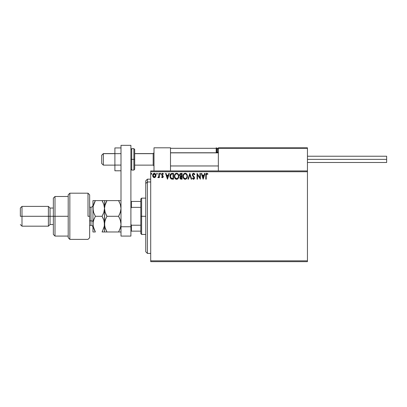 <?xml version="1.0" encoding="UTF-8"?>
<svg xmlns="http://www.w3.org/2000/svg" width="407" height="407" viewBox="0 0 407 407"><rect width="100%" height="100%" fill="white"/><g stroke="black" fill="none" stroke-linecap="round" stroke-linejoin="round"><path stroke-width="0.61" d="M150.702 261.66L307.448 261.66L150.702 261.66L150.702 171.739L307.448 171.739L307.448 260.836L150.702 260.836L150.702 261.66M307.448 170.915L150.702 170.915L150.702 260.836L307.448 260.836L307.448 261.66L307.448 171.739L150.702 171.739L150.702 170.915L307.448 170.915L307.448 171.739L307.448 147.812L307.448 170.915M155.525 176.984L155.906 174.924L155.042 173.514L153.612 173.514L152.793 174.74L152.935 176.643L153.968 177.635L155.296 177.264L155.957 175.488C155.967 174.288 155.423 173.565 154.324 173.316C153.23 173.565 152.686 174.288 152.701 175.488L153.129 176.984L154.324 177.681L155.525 176.984M158.918 173.387L159.361 173.387L158.918 173.387L158.816 176.399L157.809 177.538L158.409 177.615L158.918 176.984L158.918 177.61L159.361 177.61L159.361 173.387L159.361 177.61L159.361 173.387L158.918 173.387L158.847 176.256L157.809 177.538L158.145 177.681L158.918 176.984L158.918 177.61L159.361 177.61L158.918 177.61M162.439 177.681L163.085 177.315L163.278 176.409L162.134 174.913L162.062 174.272L162.571 173.83L163.182 174.277L163.436 173.886L162.52 173.316L161.925 173.58L161.594 174.318L161.782 175.275L162.836 176.496L162.51 177.152L161.844 176.719L161.584 177.081L161.945 177.483L162.439 177.681L163.288 176.577L162.027 174.511L162.571 173.83L163.182 174.277L163.436 173.886L162.52 173.316L161.584 174.532L162.841 176.597L162.413 177.162L161.844 176.719L161.584 177.081L162.439 177.681M172.034 173.392L170.945 173.692L170.314 174.476L170.075 177.315L171.164 178.907L173.504 179.161L173.504 173.387L172.161 173.387C170.619 173.596 169.882 174.537 169.948 176.2L171.255 178.953L173.504 179.161L173.504 173.387L173.504 179.161L172.629 179.161M180.937 173.387L182.092 173.387L180.642 173.418L179.762 174.16L179.629 175.483L180.484 176.501L179.965 178.012L180.596 179.039L182.092 179.161L182.092 173.387L182.092 179.161L182.092 173.387L180.937 173.387C180.036 173.524 179.579 174.074 179.573 175.025L180.484 176.501L179.945 177.732C179.955 178.642 180.398 179.121 181.278 179.161L182.092 179.161L181.278 179.161M188.426 179.161L187.942 179.161L189.794 173.387L187.942 179.161L188.426 179.161L189.83 174.781L191.234 179.161L191.717 179.161L189.865 173.387L191.717 179.161L189.865 173.387L187.942 179.161L188.426 179.161L189.83 174.781L191.234 179.161L191.717 179.161L191.234 179.161M199.934 173.387L199.934 177.686L197.049 173.387L197.049 179.161L197.492 179.161L197.492 174.857L200.381 179.161L200.381 173.387L199.934 173.387L200.381 173.387L199.934 173.387L199.934 177.686L197.049 173.387L197.049 179.161L197.492 179.161L197.492 174.857L200.381 179.161L200.381 173.387L200.285 179.161M206.227 175.32L206.553 173.937L207.707 174.349L207.931 173.906L206.842 173.24L205.901 173.982L205.784 179.161L206.227 179.161L206.227 175.32L206.848 173.83L207.707 174.349L207.931 173.906L206.842 173.24C205.957 173.54 205.606 174.216 205.784 175.264L205.784 179.161L206.227 179.161L206.252 174.649M204.558 173.387L205.047 173.387L203.195 179.161L205.047 173.387L204.558 173.387L203.968 175.239L202.345 175.239L201.75 173.387L201.267 173.387L203.118 179.161L205.047 173.387L204.558 173.387L203.968 175.239L202.345 175.239L201.75 173.387L201.267 173.387L203.118 179.161L201.267 173.387L201.75 173.387M193.529 173.24L192.618 173.769L192.328 175.071L194.078 178.118L193.635 178.704L192.73 177.976L192.475 178.505L193.615 179.304L194.515 178.2L194.261 177.009L192.837 175.244L192.877 174.277L193.651 173.84L194.465 174.796L194.826 174.501L194.195 173.489L193.529 173.24L194.826 174.501L193.529 173.24L192.308 174.801L194.088 177.986L193.503 178.719L192.73 177.976L192.384 178.332L193.498 179.309L194.531 177.961L192.755 174.812L193.559 173.83L194.465 174.796L194.826 174.501L194.465 174.796M187.423 176.251L186.737 174.064L185.709 173.311L184.936 173.26L183.511 174.293L183.008 176.801L183.837 178.688L185.49 179.289L186.905 178.241L187.423 176.251C187.444 174.603 186.701 173.601 185.195 173.24C183.689 173.616 182.952 174.628 182.982 176.277C182.952 177.945 183.699 178.953 185.231 179.309C186.727 178.917 187.454 177.895 187.423 176.251M178.836 176.251L177.981 173.865L177.116 173.311L176.094 173.316L174.679 174.756L174.511 177.315L175.646 179.024L177.152 179.228L178.317 178.241L178.836 176.251C178.856 174.603 178.113 173.601 176.607 173.24C175.102 173.616 174.364 174.628 174.394 176.277C174.364 177.945 175.112 178.953 176.643 179.309C178.134 178.917 178.866 177.895 178.836 176.251L178.805 176.765M168.874 173.387L169.358 173.387L167.506 179.161L169.358 173.387L168.874 173.387L168.279 175.239L166.656 175.239L166.066 173.387L165.583 173.387L167.435 179.161L169.358 173.387L168.874 173.387L168.279 175.239L166.656 175.239L166.066 173.387L165.583 173.387L167.435 179.161L165.583 173.387L166.066 173.387M160.765 173.713L160.399 173.316L160.77 173.794L160.399 173.316L160.027 173.794L160.399 173.316L160.77 173.794L160.556 173.362L160.119 173.479L160.399 174.277L160.77 173.794L160.399 174.277L160.77 173.794L160.399 174.277L160.027 173.794L160.399 174.277L160.77 173.794L160.399 174.277L160.77 173.794L160.399 173.316L160.032 173.713M157.361 173.794L157.153 173.362L156.715 173.479L156.832 174.232L157.361 173.794L156.995 174.277L157.361 173.794L156.995 174.277L156.624 173.794L156.995 174.277L156.624 173.794L156.995 173.316L156.624 173.794L156.995 173.316L157.361 173.794L156.995 174.277L156.624 173.794L156.995 173.316L157.361 173.794L156.995 173.316L157.361 173.794L156.995 173.316L156.624 173.794L156.995 174.277M151.811 173.794L151.399 173.316L151.073 173.881L151.526 174.262L151.811 173.794L151.44 174.277L151.811 173.794L151.44 174.277L151.068 173.794L151.44 174.277L151.068 173.794L151.44 173.316L151.068 173.794L151.44 173.316L151.811 173.794L151.44 174.277L151.068 173.794L151.44 173.316L151.806 173.713M206.227 179.161L205.784 179.161M205.789 174.99L205.8 174.715M205.8 174.679L205.82 174.394M207.931 173.906L207.707 174.349L206.995 173.855M207.707 174.349L206.848 173.83M203.159 177.767L202.533 175.829L203.78 175.829L203.159 177.767L202.533 175.829L203.78 175.829L203.159 177.767M197.492 179.161L197.049 179.161L197.151 173.387M194.465 174.791L194.322 174.476M193.732 173.86L193.473 173.835M192.765 174.634L192.974 175.503M192.755 174.812L192.898 175.376L192.755 174.812M193.233 175.865L193.635 176.297M194.302 177.086L194.531 177.961M194.47 178.439L194.287 178.856M193.3 179.289L193.045 179.177M192.475 178.505L192.796 178.103M192.73 177.976L193.366 178.698M194.053 178.246L193.783 177.193M193.93 177.406L193.289 176.689M193.081 176.465L192.74 176.053M192.475 175.585L192.384 175.325M192.48 174.008L192.791 173.56M194.627 174.064L194.363 173.662M187.352 177.025L187.24 177.493M187.164 177.701L187.052 177.971M187.047 177.981L186.899 178.246M184.971 179.294L184.417 179.126M183.516 178.276L183.837 178.688L183.521 178.276M183.089 177.259L183.008 176.801M183.008 175.758L183.048 175.483M183.822 173.881L184.402 173.428M185.322 173.245L185.704 173.311M186.228 173.565L186.569 173.865M186.95 174.379L187.134 174.74M187.179 174.852L187.296 175.224M187.383 175.646L187.413 175.992M185.104 173.835L185.21 173.83C186.411 174.13 187.001 174.939 186.981 176.251L186.955 175.844L186.981 176.251C187.006 177.574 186.416 178.398 185.21 178.719C184 178.414 183.404 177.6 183.425 176.277L183.425 176.277C183.394 174.944 183.989 174.13 185.21 173.83L185.836 173.982L185.21 173.83M186.075 174.135L186.584 174.715M186.879 175.432L186.554 174.669M186.752 177.483L185.994 178.459M183.847 177.874L185.419 178.704L184.168 178.261L183.521 177.106M183.521 175.448L183.654 175.051M186.365 178.124L186.65 177.706M186.955 176.669L186.884 177.081M180.016 178.271L179.96 178.007M180.072 177.05L180.342 176.628M179.711 175.738L179.629 175.483M179.594 174.73L179.787 174.11M180.199 175.671L180.092 174.598L180.021 175.025L181.14 173.982L181.649 173.982L181.649 176.129L180.718 176.058L181.425 176.129L180.718 176.058L180.042 175.285M181.029 178.561L180.387 177.722L181.649 176.719L181.649 178.571L180.81 178.505M180.387 177.722L180.494 177.203L180.387 177.722M181.42 176.719L181.008 176.76L181.649 176.719L181.649 178.571L181.186 178.571M180.535 174.074L180.805 174.003M180.581 178.347L180.428 178.052M178.576 177.706L178.317 178.235M177.483 179.085L177.157 179.228L177.483 179.08M176.124 179.243L175.829 179.126M175.244 178.683L174.924 178.271M174.501 177.259L174.42 176.801M175.234 173.881L175.814 173.428M176.862 173.255L177.116 173.311M177.64 173.565L177.981 173.865M178.363 174.379L178.541 174.735M178.592 174.852L178.709 175.224M176.516 173.835L176.623 173.83C177.823 174.13 178.414 174.939 178.388 176.251L178.368 175.844L178.388 176.251C178.419 177.574 177.828 178.398 176.623 178.719C175.412 178.414 174.817 177.6 174.837 176.277L174.837 176.277C174.807 174.944 175.402 174.13 176.623 173.83L176.623 173.83M175.259 177.874L176.831 178.704L175.575 178.261L174.934 177.106M174.934 175.448L175.066 175.051M177.722 174.349L177.996 174.715M177.228 178.566L176.831 178.704M178.164 177.483L177.406 178.459M178.368 176.674L178.291 177.081M172.278 179.156L171.723 179.095M170.579 178.398L170.813 178.658M170.075 177.304L170.014 177.014M169.984 176.775L169.973 175.692M170.314 174.471L170.584 174.043M171.652 173.428L171.907 173.397M171.342 178.337L170.396 176.206L171.393 174.125L173.061 173.982L173.061 178.571L171.143 178.205M170.543 175.173L170.472 175.432M170.808 174.628L171.067 174.338M172.446 178.566L172.12 178.541M170.396 176.206L170.457 175.514L170.396 176.206M170.447 176.852L170.406 176.531M170.614 177.462L170.518 177.172M170.772 177.767L170.625 177.477M170.66 174.878L170.457 175.514M167.47 177.767L166.85 175.829L168.091 175.829L167.47 177.767L166.85 175.829L168.091 175.829L167.47 177.767M161.584 177.081L161.95 176.872M161.844 176.719L162.51 177.152M162.322 177.152L162.734 176.211L161.584 174.532M162.413 177.162L162.841 176.597L162.291 175.778L162.734 176.211M162.744 173.341L163.049 173.479M163.436 173.886L163.126 174.196M162.668 173.84L163.182 174.277L162.449 173.845M162.51 173.835L162.027 174.511L162.184 174.99M162.057 174.288L163.288 176.577M162.134 174.913L162.607 175.351M163.085 177.315L162.815 177.579M157.809 177.538L158.145 177.681L157.809 177.538L158.359 177.131M158.816 176.399L158.872 176.078M158.903 175.712L158.913 175.341M158.918 175.168L158.918 174.807M153.999 177.64L153.673 177.513M152.946 176.663L152.808 176.302M152.798 176.262L152.722 175.88M152.859 174.532L153.093 174.059M152.951 174.318L153.098 174.054M155.56 174.059L155.728 174.359M155.805 174.557L155.932 175.112M155.932 175.89L155.856 176.262M155.515 175.483L155.449 174.924L155.515 175.483L154.329 177.162L153.144 175.483L154.329 173.83L155.51 175.626M154.05 177.116L153.403 176.536M153.21 176.043L153.159 175.768M153.495 174.288L153.8 173.998M153.21 174.924L153.419 174.405M154.604 173.875L155.113 174.227M155.235 176.567L154.858 176.989M151.068 173.794L151.44 173.316M185.816 178.566L185.419 178.704M181.14 173.982L181.649 173.982L181.425 176.129M176.724 173.835L177.03 173.891M178.159 175.035L178.368 175.839M172.583 173.982L173.061 173.982L173.061 178.571L172.766 178.571M171.205 178.251L170.864 177.905M155.235 174.405L155.449 174.924M153.999 147.812L170.502 147.812L153.999 147.812L153.999 170.915L153.999 147.812M170.502 170.915L170.502 147.812L170.502 170.915M290.949 147.812L307.448 147.812L290.949 147.812M103.347 153.673L101.694 155.296L101.694 163.487L101.694 155.24L103.347 153.673L103.347 165.135L103.347 153.673L114.896 153.673L103.347 153.673M153.999 152.859L153.174 153.673L153.174 165.135L153.174 153.673L134.697 153.673L153.174 153.673L153.999 152.859M218.35 152.859L170.502 152.859L218.35 152.859M218.35 148.306L218.35 170.915L218.35 148.306L307.448 148.306L306.954 147.812L218.844 147.812L306.954 147.812L307.448 148.306L218.35 148.306L218.844 147.812L218.386 148.117M307.305 147.96L307.448 148.306M170.645 147.96L170.502 148.306L216.203 148.306L216.493 152.966M219.175 147.812L218.844 147.812A1.318 1.318 0 0 0 217.526 149.135A1.318 1.318 0 0 1 218.656 147.827M170.502 148.306L216.203 148.306L216.203 152.269L216.702 152.269A0.493 0.493 0 0 0 217.196 152.762A0.493 0.493 0 0 1 216.702 152.269L216.702 148.306L217.816 148.306L216.702 148.306A0.493 0.493 0 0 0 216.203 147.812A0.493 0.493 0 0 1 216.702 148.306L216.203 148.306L216.203 147.812L216.203 148.306L216.702 148.306L216.702 152.269L217.592 152.269L216.203 152.269A0.992 0.992 0 0 0 216.336 152.762M218.086 152.762L217.526 152.203L217.526 149.135L217.526 152.203L218.35 152.203L217.526 152.203L218.086 152.762M218.35 149.135L217.526 149.135L218.35 149.135M307.448 159.361L386.65 159.361L386.65 156.227L386.65 159.361L307.448 159.361M386.65 162.5L386.65 159.361L386.65 162.5L307.448 162.5M121.001 165.079L114.896 165.079L114.896 153.648L121.001 153.648L114.896 153.648L114.896 147.929L121.001 147.929L114.896 147.929L114.896 165.079L121.001 165.079M114.896 170.792L121.001 170.792L114.896 170.792L114.896 165.079L114.896 170.792M121.001 236.085L121.001 145.34L130.901 145.34L130.901 226.75L130.901 145.34L121.001 145.34L121.001 226.75L130.901 226.75L121.001 226.75L121.001 236.085L130.901 236.085L130.901 226.75L130.901 236.085L121.001 236.085M130.901 169.261L131.726 170.085L131.726 159.361L131.726 170.085L133.872 170.085L134.697 169.261L134.697 159.361L133.872 159.361L133.872 170.085L133.872 159.361L130.901 159.361L131.726 159.361L131.726 148.636L131.726 159.361L134.697 159.361L134.697 149.461L133.872 148.636L133.872 159.361L133.872 148.636L131.726 148.636L130.901 149.461M134.697 169.261L134.697 149.654M147.4 181.975L147.4 179.161L147.4 181.975L150.702 181.975L147.4 181.975L147.4 253.413L147.4 181.975L145.752 183.501L147.4 181.975M145.752 180.815L145.752 183.501L145.752 180.815L147.4 179.161L150.702 179.161M145.752 251.76L145.752 183.501L145.752 251.76L147.4 253.413L150.702 253.413M140.802 201.44L140.802 216.29L141.626 216.29L141.626 198.138L141.626 216.29L145.752 216.29L141.626 216.29L141.626 234.437L141.626 216.29L140.802 216.29L140.802 198.962L140.802 201.44L130.901 201.44L131.395 201.44L131.395 207.361L140.802 207.361L131.395 207.361L131.395 201.44L140.802 201.44M140.802 225.213L140.802 216.29L140.802 233.613L140.802 225.213L131.395 225.213L130.901 224.206L131.395 225.213L131.395 231.135L140.802 231.135L131.395 231.135L131.395 225.213L140.802 225.213M130.901 208.369L131.395 207.361L130.901 208.369M130.901 231.135L131.395 231.135L130.901 231.135M87.998 216.29L87.998 193.188L87.998 216.29L89.652 216.29L87.998 216.29M89.652 237.724L89.652 194.836L87.998 193.188L69.851 193.188L68.198 194.836L68.198 237.739L69.851 239.387L69.851 193.188L69.851 239.387L87.998 239.387L89.652 237.739L89.652 194.851M68.198 237.647L68.198 216.29L53.348 216.29L53.348 234.437L53.348 216.29L50.051 216.29L50.051 208.038L50.051 216.29L48.402 216.29L48.402 226.185L48.402 216.29L21.998 216.29L21.998 206.39L21.998 216.29L20.35 216.29L20.35 208.038L20.35 216.29L48.402 216.29L48.402 206.39L48.402 216.29L53.348 216.29L53.348 198.138L53.348 216.29L55.001 216.29L55.001 196.489L55.001 216.29L68.198 216.29L68.198 194.897M55.001 216.29L55.001 236.085L55.001 216.29M50.051 216.29L50.051 224.537L50.051 216.29M21.998 216.29L21.998 226.185L21.998 216.29M90.97 225.315L90.97 220.823A1.979 0.992 180 0 1 92.949 221.815A1.979 0.992 0 0 0 90.97 220.823L90.97 207.214L89.652 207.214M89.652 220.823L90.97 220.823L89.652 220.823M120.726 211.004L121.001 208.45L120.324 212.474L118.574 216.29L106.924 216.29L105.184 212.5L104.502 208.45L105.174 204.426L106.924 200.61L118.574 200.61L120.319 204.4L121.001 208.45L120.457 204.838M119.21 200.61L104.502 200.61L106.924 200.61L104.767 205.932M120.319 204.4L118.574 200.61L119.551 202.477L118.574 200.61L120.324 200.61M105.047 212.062L104.502 208.45L104.675 200.61L104.675 206.42M105.947 218.152L104.68 222.064L104.502 231.965L106.924 231.965L105.179 228.164L104.502 224.125L104.675 226.155L104.675 222.095L105.179 220.085L106.924 216.29L105.184 220.075L106.924 216.29L105.952 214.428L106.924 216.29L118.574 216.29L120.324 212.485L119.551 214.418L120.828 210.48M120.477 227.661L121.001 224.125L120.324 220.095L121.001 224.125L120.828 226.155L119.546 230.103L120.319 228.174L118.574 231.965L121.001 231.965L106.924 231.965L118.574 231.965L118.88 231.425M119.597 218.254L118.574 216.29L119.551 214.418L118.574 216.29L120.319 220.085L120.823 222.09M104.68 222.064L105.026 220.574M106.293 231.965L104.68 231.965L106.924 231.965L104.838 226.958M105.184 231.965L103.826 231.965M102.706 200.61L104.502 200.61L102.076 200.61L103.816 204.4L104.502 208.45L103.826 212.474L102.076 216.29L103.821 220.085L104.502 224.125L104.502 208.45L104.675 226.155M105.062 212.123L106.924 216.29M106.924 200.61L105.947 202.483L106.924 200.61L105.835 200.61M103.164 231.965L104.502 231.965L104.502 224.125L105.179 220.085M120.319 228.174L118.574 231.965M120.665 221.306L119.551 218.157M120.426 204.736L120.319 204.411M102.727 215.084L103.826 212.479L104.502 208.45L103.816 204.4L102.076 200.61L103.052 202.477L102.076 200.61L92.949 200.61L92.949 208.45L92.949 200.61L94.287 200.61M103.933 204.772L104.024 205.082M103.816 200.61L95.375 200.61L94.653 201.953M103.119 218.3L102.076 216.29L103.821 212.49M104.044 220.823L104.502 224.125L104.324 222.085L104.324 226.155L102.381 231.425M104.141 211.375L104.075 211.64M104.06 227.371L102.076 231.965L103.816 231.965M94.739 231.965L92.949 231.965L92.949 208.45L92.949 231.965L95.375 231.965L93.127 226.175L93.127 222.095L93.625 220.095L95.375 216.29L93.63 212.5L93.132 210.511L93.122 206.42L95.375 200.61L93.625 204.416L94.399 202.483L93.122 206.42L92.949 208.45L93.63 212.5L95.375 216.29L95.07 216.829M93.391 220.879L92.949 224.125L93.122 226.155L92.949 224.125L93.63 228.164L94.653 230.621M92.949 224.125L93.127 222.095L94.404 218.147L93.63 220.075L95.375 216.29L102.076 216.29L95.375 216.29L94.404 214.428L95.375 216.29M93.513 212.128L93.417 211.788M94.76 230.835L94.327 229.94M93.498 227.737L93.407 227.427M93.63 231.965L95.375 231.965M103.953 220.513L103.826 220.095M103.251 218.595L103.821 220.085M93.289 221.281L93.127 222.08M94.2 229.655L94.399 230.092M104.161 226.969L104.502 224.125M94.399 202.483L95.375 200.61L94.399 200.61M103.826 212.474L102.076 216.29L103.052 218.157M102.076 231.965L103.052 231.965M92.949 227.34C92.832 226.139 92.17 225.483 90.97 225.361L90.97 207.26M114.896 165.135L103.347 165.135L101.694 163.487M153.999 165.964L153.174 165.135L134.697 165.135M170.502 165.964L218.35 165.964M170.502 152.762L218.35 152.762M153.999 152.762L153.174 153.587L134.697 153.587M114.896 153.587L103.347 153.587L101.694 155.24M307.448 156.227L386.65 156.227M140.802 198.962L141.626 198.138L145.752 198.138M145.752 234.437L141.626 234.437L140.802 233.613M68.198 196.489L55.001 196.489L53.348 198.138M20.35 208.038L21.998 206.39L48.402 206.39L50.051 208.038L53.348 208.038M68.198 236.085L55.001 236.085L53.348 234.437M53.348 224.537L50.051 224.537L48.402 226.185L21.998 226.185L20.35 224.537M90.97 225.361L89.652 225.361M90.97 207.214C92.17 207.092 92.832 206.435 92.949 205.235"/></g></svg>
